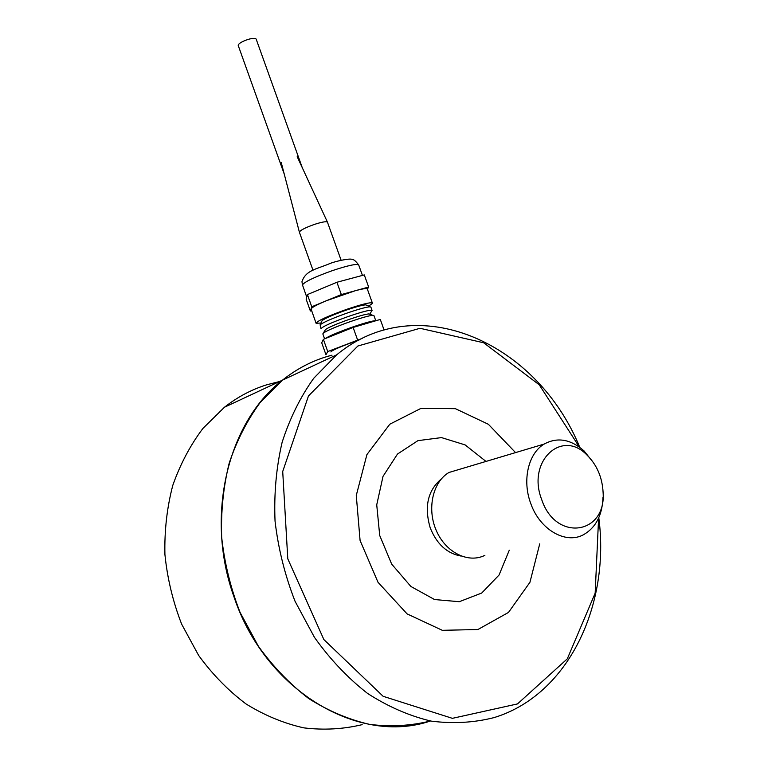 <?xml version="1.0" encoding="UTF-8"?>
<svg xmlns="http://www.w3.org/2000/svg" width="768" height="768" viewBox="0 0 768 768"><rect width="100%" height="100%" fill="white"/><g stroke="black" fill="none" stroke-linecap="round" stroke-linejoin="round"><path stroke-width="1.15" d="M462.384 468.47L448.934 472.493C432.806 481.891 426.71 508.752 436.301 530.563C445.68 552.49 468.307 563.722 484.877 555.331M579.763 447.331C537.446 343.114 417.638 287.75 336.662 354.835L313.69 378.317C300.346 397.037 289.814 418.378 282.115 442.339C276.269 467.453 273.917 493.699 275.04 521.069C278.246 548.563 284.918 575.299 295.046 601.267L314.448 637.344C330.077 659.29 347.779 677.99 367.555 693.427C388.109 706.685 409.286 715.901 431.098 721.094C452.842 723.907 473.818 722.746 494.045 717.61C568.781 694.867 610.31 604.608 598.79 517.718M579.37 447.043L539.251 384.806L483.677 342.778L420.019 328.291L357.869 346.003L308.477 395.942L282.71 471.504L287.789 558.835L323.866 639.562L383.146 696.307L452.39 718.339L517.498 703.92L567.302 658.838L595.162 593.155L598.598 518.16M593.645 462.902L584.016 450.883C570.691 439.171 557.414 436.896 544.176 444.058C528.394 453.245 521.99 480.211 530.707 503.366C539.741 529.642 565.642 544.589 583.507 534.72C595.805 527.674 602.304 515.222 602.995 497.386M541.728 499.651C526.57 461.453 561.686 428.698 586.896 454.944C596.861 464.813 602.256 477.254 603.091 492.269C606.413 534.499 555.811 542.294 541.728 499.651M430.387 721.008C358.992 745.421 265.392 691.008 234.067 597.072C204.432 515.395 228.365 421.536 282.499 380.131C297.715 368.045 314.218 359.722 332.016 355.162L326.41 356.736C310.694 361.546 296.054 369.341 282.499 380.131L260.15 402.538C247.133 420.326 236.813 440.534 229.19 463.162C223.344 486.835 220.838 511.517 221.664 537.216C224.467 563.011 230.602 588.058 240.058 612.365L258.298 646.109C273.062 666.624 289.862 684.106 308.698 698.534C328.31 710.918 348.595 719.53 369.552 724.368C390.49 726.979 410.765 725.866 430.387 721.008L430.483 720.979M515.558 452.602L488.371 424.282L455.405 408.682L420.931 408.394L389.808 424.205L366.912 454.589L356.275 495.446L360.086 540.499L378.019 582.298L407.088 613.891L442.32 630.317L477.917 629.52L508.502 612.422L529.939 582.298L539.722 543.869M486 461.424L465.139 444.912L441.494 437.597L417.926 440.65L397.488 454.051L383.021 476.371L376.733 504.816L379.718 535.517L391.67 564.106L410.88 586.474L434.544 599.539L459.274 601.709L481.718 593.04L499.056 575.021L509.27 550.234M279.437 381.562L266.755 384.797C251.635 389.491 237.542 396.97 224.467 407.232L202.906 428.438C190.301 445.2 180.269 464.17 172.79 485.347C167.002 507.466 164.381 530.477 164.909 554.39C167.328 578.362 172.906 601.613 181.642 624.144L198.634 655.421C212.467 674.419 228.269 690.605 246.058 703.968C264.614 715.43 283.882 723.398 303.859 727.872C323.856 730.272 343.296 729.197 362.179 724.646M336.922 282.259L341.328 294.566L368.65 287.05L364.291 274.915L336.922 282.259L307.402 294.586L311.75 306.778L326.467 300.701C316.982 304.675 311.846 307.411 311.05 308.928L311.75 306.778M311.587 310.685L310.368 311.021L306.125 299.126L307.402 294.586M368.65 287.05L367.392 289.19M367.354 289.066L367.306 288.95C366.595 288.154 362.525 288.768 355.085 290.784L326.467 300.701L341.328 294.566M313.018 270.298L299.405 232.243C299.962 230.429 304.858 227.856 314.074 224.525C321.648 222.048 326.093 221.242 327.427 222.096L341.117 260.227M320.957 323.03L316.08 323.27C317.232 320.928 327.264 316.349 346.176 309.523C361.632 304.291 370.358 302.102 372.355 302.986C372.605 303.485 371.28 304.512 368.371 306.058M310.368 311.021L311.05 308.928L316.08 323.27M366.643 305.242L365.837 304.858C362.64 304.992 355.949 306.806 345.773 310.282C333.053 314.822 325.162 318.269 322.099 320.621L321.821 321.206M372.067 310.397L370.867 307.056L369.994 306.826C366.384 306.998 358.762 309.072 347.136 313.056C332.592 318.25 323.587 322.166 320.112 324.806L321.005 328.8C322.09 326.755 331.2 322.646 348.355 316.454C362.371 311.693 370.272 309.677 372.067 310.397L369.744 314.237M369.859 314.275L368.822 313.91C365.424 314.237 358.838 316.08 349.056 319.44C336.758 323.827 328.906 327.187 325.507 329.52L325.066 330.24M373.891 315.494L372.749 315.302C368.899 315.696 361.392 317.808 350.218 321.648C336.154 326.669 327.197 330.48 323.338 333.11L322.829 333.898L324.595 338.842M375.677 320.803L375.523 320.765C372.672 320.678 364.896 322.819 352.195 327.168C338.016 332.227 329.03 336.038 325.229 338.592M384.086 330.01L380.294 319.44L353.117 327.446L323.376 339.331L321.715 342.787L325.968 354.72L327.744 351.562L362.246 338.381M323.376 339.331L327.744 351.562M353.117 327.446L357.542 339.802M359.29 339.878L356.88 340.714C340.666 346.55 331.987 350.294 330.864 351.946M256.272 39.408L256.234 39.302C255.235 35.808 236.438 42.691 238.349 45.85L284.246 174.086M461.203 556.09C447.101 553.574 436.771 544.157 430.214 527.827C424.07 506.726 427.766 490.445 441.302 478.973M306.71 297.034L302.458 284.851C304.771 281.702 314.707 276.97 332.256 270.672C347.722 265.517 356.525 263.606 358.675 264.922L358.723 265.056M586.896 454.944L584.016 450.883M336.662 354.835L224.467 407.232M544.176 444.058L448.934 472.493M362.448 275.414L358.675 264.922C353.846 258.835 353.597 260.006 352.195 259.421C349.987 258.096 336.029 261.13 330.326 263.347C317.376 269.069 305.837 269.827 301.968 281.664L302.448 285.091M297.197 156.701L327.427 222.096M365.837 304.858L369.994 306.826M368.822 313.91L372.749 315.302M373.901 315.494L375.792 320.765M325.507 329.52L323.328 333.11M322.099 320.621L320.112 324.806M281.232 162.509L299.405 232.243M367.306 288.95L372.355 302.986M256.234 39.302L302.266 167.674"/></g></svg>
